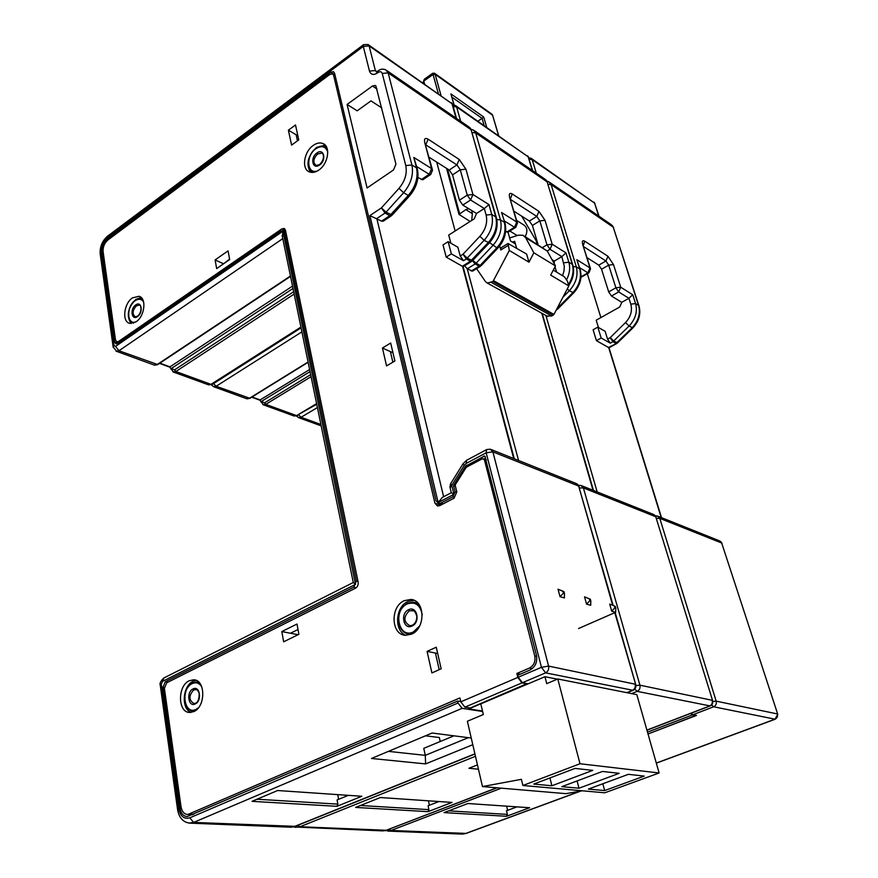 <?xml version="1.0" encoding="UTF-8"?>
<svg xmlns="http://www.w3.org/2000/svg" width="878" height="878" viewBox="0 0 878 878"><rect width="100%" height="100%" fill="white"/><g stroke="black" fill="none" stroke-linecap="round" stroke-linejoin="round"><path stroke-width="1.32" d="M440.229 741.504L439.351 737.542L425.501 735.808M337.756 794.623L338.634 799.309M388.405 751.37L425.292 755.354L423.767 748.33L453.959 735.819M436.728 162.112L455.133 231.002L436.728 162.112M514.278 458.766L463.09 266.692L446.211 257.111L443.017 244.896L448.131 241.659L457.866 247.223L460.204 255.981L463.035 254.214L479.871 236.314C485.655 229.597 487.74 222.507 486.127 215.066L484.294 208.514L476.524 213.464L462.783 205.057L459.424 200.195L452.543 174.898L449.207 170.036L429.101 157.261M375.312 85.44L372.459 86.011L347.095 104.427L367.081 187.958L393.487 169.97L395.945 164.164L375.839 85.803M430.538 174.601L422.79 179.77L417.895 177.597M432.514 170.156L431.614 168.609L429.188 174.294L430.758 174.459L432.514 170.156M417.193 168.499L413.812 157.436L431.614 168.609L424.732 142.587C423.964 138.68 425.095 137.561 428.124 139.196L459.249 159.467L465.933 169.213L472.946 194.532L467.239 195.125L470.608 200.008L472.946 194.532L488.98 204.585L491.757 214.462L486.127 215.066M347.095 104.427L357.159 110.826L370.988 100.882L381.776 107.917M442.402 497.376L438.155 502.556L369.879 215.604L381.524 221.146L383.192 221.212L391.149 215.955M476.524 213.464L474.219 218.852L448.724 235.074L450.875 243.228M486.796 449.525L490.374 449.207L492.876 451.852L548.574 666.084C549.101 669.201 548.113 671.461 545.6 672.866L522.388 682.733L518.25 677.234L517.757 675.27L529.917 670.046C535.393 666.962 537.566 662.001 536.436 655.164L484.843 456.165M456.615 492.317L455.078 491.79L453.531 485.446L465.461 466.262L484.491 456.033M455.078 491.79L452.883 496.849L440.811 503.127L438.638 503.489L436.037 500.734L334.551 73.181L333.421 71.689L330.732 72.259L107.281 239.09C103.494 242.449 101.738 246.674 102.035 251.766L114.667 342.003L116.05 343.913L117.674 343.507L280.839 231.123L283.122 230.651L284.549 232.472L356.38 581.071L353.768 587.152L165.338 681.723L163.001 687.244L179.913 808.067C180.912 813.456 183.348 816.288 187.244 816.573L457.581 701.083L458.02 703.015L189.758 817.846C184.04 819.426 180.352 816.342 178.695 808.594L161.322 684.171L162.496 681.405L355.513 584.375L353.274 582.498M348.368 795.347L337.097 799.935L337.876 804.127L336.932 806.322L252.041 801.34L277.613 790.518L361.813 796.269L336.932 806.322M460.741 701.588L457.581 701.083M257.013 799.232L337.876 804.127M468.325 737.663L425.292 755.354L425.589 763.904L371.493 758.471L432.141 733.02L471.256 738.047M472.792 744.698L425.589 763.904M458.02 703.015L462.124 708.337L482.604 711.498M522.388 682.733L528.15 683.808M626.804 692.665L632.423 690.393C634.794 689.131 635.716 687.057 635.167 684.192L548.574 666.084L541.452 667.313L545.6 672.866L633.104 690.317C635.321 689.164 636.221 687.331 635.793 684.796L614.776 612.679M453.531 485.446L455.397 486.116M454.431 497.376L452.883 496.849M355.513 584.375L282.925 231.243L282.442 236.928M462.783 205.057L470.608 200.008L484.294 208.514L488.98 204.585M363.602 44.646L368.036 44.504L369.133 45.941L363.294 46.424L369.473 71.063L375.356 70.558L376.519 72.062L377.858 71.074M107.774 236.017L363.404 44.8L363.294 46.424L107.105 237.872C102.737 241.746 100.718 246.619 101.058 252.491L114.063 345.636L115.567 346.393L282.925 231.243M453.202 106.578L456.637 106.94L455.539 105.547L452.796 105.097L452.016 103.714L456.011 118.069M448.131 241.659L451.347 253.885L463.518 260.722L460.204 255.981M451.347 253.885L446.211 257.111M466.898 460.116L486.544 449.657L486.171 452.796L492.876 451.852L578.657 486.039L613.031 605.019M450.633 483.712L451.786 485.325L464.242 465.296L466.196 463.408L486.171 452.796L541.452 667.313L518.25 677.234M450.118 487.828L451.786 485.325L453.981 494.314L451.314 492.745M169.992 367.202L170.892 368.573L169.761 367.114M170.892 368.914L170.771 368.167M527.667 683.721L468.852 708.919L468.578 707.723M468.852 708.919L482.494 711.026M563.983 591.64L558.024 589.193L560.043 596.689L564.389 597.907L564.488 593.517L563.983 591.64L562.897 591.333L563.402 593.21L564.488 593.517M560.043 596.689L563.402 593.21M558.024 589.193L562.897 591.333M589.303 598.906L589.807 600.739L590.828 601.024L590.323 599.202L584.55 596.82L586.57 604.141L589.807 600.739M614.337 606.094L614.852 607.872L615.818 608.158L615.313 606.369L609.705 604.053L611.736 611.198L614.852 607.872M586.57 604.141L590.685 605.293L590.828 601.024M584.55 596.82L590.323 599.202M611.736 611.198L615.643 612.295L615.818 608.158M578.547 628.527L615.643 612.295M609.705 604.053L615.313 606.369M579.996 763.75L557.793 678.979L546.731 683.633L544.942 676.708L480.804 703.86L483.328 714.549L467.37 721.233L482.461 786.567L521.4 779.324L522.904 785.492L604.777 792.801L659.115 772.969L579.996 763.75L522.904 785.492M557.365 679.166L544.942 676.708M482.461 786.567L565.97 793.657L582.268 790.793M604.646 790.573L644.211 776.097L628.352 774.33L588.381 789.092L604.646 790.573L602.824 783.758M578.986 788.225L619.188 773.32L602.451 771.455L561.821 786.655L578.986 788.225L577.087 780.948M551.9 785.755L592.771 770.379L575.068 768.404L533.78 784.087L551.9 785.755L549.935 777.952M557.793 678.979L636.813 694.641L659.115 772.969M527.085 683.611L470.246 707.986L464.912 707.152L460.796 701.829L459.907 697.944L187.771 814.499C184.182 814.246 181.933 811.623 181.011 806.662L164.395 688.297L166.743 682.766L355.524 588.183C357.598 586.855 358.465 584.825 358.136 582.103L285.471 230.277L284.538 228.697M229.597 259.153L223.55 263.795M298.004 629.515L290.475 633.247L281.816 631.578L283.649 641.807L298.893 634.3L296.994 624.028L281.816 631.578M427.092 651.388L431.899 672.932L441.162 668.795L436.267 647.196L427.092 651.388L435.433 653.056L439.198 669.673M297.861 135.761L296.138 134.751L297.466 140.842M382.424 348.017L386.561 365.917L394.891 360.968L390.677 343.035L382.424 348.017L390.392 351.595L392.861 362.175M486.357 460.412L484.404 459.655L534.746 655.899C535.668 661.485 533.89 665.546 529.423 668.07L516.846 673.47L520.336 674.161M335.33 76.496L332.499 73.884L329.81 74.454L107.95 239.946C104.449 243.041 102.825 246.948 103.099 251.657L115.501 339.995L116.884 341.904L118.508 341.498L281.761 228.938L284.055 228.456M333.629 75.376L434.961 503.248L440.679 505.146M484.404 459.655L482.406 458.744L466.24 467.305L455.133 485.029L456.812 491.867L454.069 498.199L439.724 505.64L437.562 506.002L434.961 503.248M527.162 683.885L521.971 682.908L517.833 677.421L516.846 673.47M404.253 600.662C390.117 606.588 390.919 634.728 405.395 635.288L411.606 634.146C425.841 628.407 425.139 600.19 410.893 599.465L404.253 600.662M313.292 145.397C303.766 151.718 301.264 169.443 309.605 171.978C312.425 172.955 315.498 172.318 318.791 170.069C328.361 163.857 330.951 146.044 322.72 143.443C319.811 142.401 316.662 143.048 313.292 145.397M132.479 297.872C123.754 303.481 121.757 321.93 129.779 323.367L136.035 321.831C144.815 316.332 146.867 297.774 138.911 296.303L132.479 297.872M229.674 259.559L228.071 250.878L215.099 259.921L216.647 268.569L229.674 259.559M288.39 130.207L291.595 145.1L298.761 139.898L295.502 124.983L288.39 130.207L296.138 134.751M189.286 680.746C177.367 685.817 177.674 712.738 189.769 712.464L193.862 711.564C205.88 706.636 205.595 679.583 193.643 679.802L189.286 680.746M196.156 680.384L193.105 681.295C182.525 685.784 180.967 709.139 191.119 712.398M413.911 600.278L407.831 601.518C395.243 606.819 393.86 631.282 406.031 635.332M325.211 145.144L316.618 147.35C307.783 155.834 305.731 164.131 310.461 172.231M141.193 297.543L135.991 299.299C127.826 307.662 126.169 315.74 131.041 323.543M435.433 653.056L437.705 653.517M298.059 634.706L290.475 633.247M215.099 259.921L223.155 263.609M390.392 351.595L392.96 352.758M696.045 715.361L648.008 733.986L696.484 715.438L692.852 714.758L691.052 713.265M696.111 715.581L692.479 714.901L690.679 713.408M506.628 806.158L507.616 810.339M587.338 273.804L600.892 317.573M467.897 803.513L529.61 807.727L506.518 816.277L444.081 812.611L467.897 803.513M655.57 515.902L657.413 516.023L659.795 518.36L716.163 701.138C716.722 703.761 715.877 705.649 713.649 706.79L775.022 719.181L777.754 714.286L721.683 543.021L777.678 714.055M656.294 763.059L775.022 719.181C777.151 718.138 777.93 716.382 777.381 713.935L716.163 701.138L712.782 701.445M692.852 714.758L713.649 706.79L711.619 704.935M516.955 806.86L506.496 810.756L507.352 814.389L506.518 816.277M448.713 810.844L507.352 814.389M599.026 216.262L594.571 203.092L598.719 216.065M528.797 157.81L531.102 158.259L532.189 159.609L529.225 159.291M661.529 517.669L609.014 347.765L596.425 340.653L593.1 329.766L597.819 327.132L605.129 331.302L607.554 339.117L610.166 337.679L625.476 322.61C630.733 316.936 632.5 310.779 630.81 304.15L628.922 298.29L621.767 302.328L619.747 306.982L596.217 320.196L598.456 327.494M607.554 339.117L610.298 343.144L601.178 338.03L596.425 340.653M621.767 302.328L611.472 296.029L608.695 291.902L601.562 269.272L598.796 265.145L587.086 257.704M588.71 273.003L580.951 277.294M590.554 268.833L589.994 267.933L587.876 272.817L588.831 272.937L590.554 268.833M580.106 269.327L576.857 259.701L589.994 267.933L582.772 244.721C581.862 241.198 582.52 240.023 584.737 241.176L607.96 256.288L613.481 264.563L620.724 287.205L615.895 287.786L618.672 291.935L620.724 287.205L632.731 294.734L635.584 303.569L638.58 305.423L613.228 227.172L610.967 224.461L549.837 182.492M611.472 296.029L618.672 291.935L628.922 298.29L632.731 294.734M597.819 327.132L601.178 338.03M658.226 516.341L719.378 540.804L721.683 543.021L659.795 518.36L656.601 518.415M194.664 711.136L192.919 711.059M199.152 682.502L197.484 682.118M411.903 634.004L407.831 633.861M418.63 603.987L414.954 602.385M131.81 322.445L132.918 322.961M311.064 170.749L312.458 171.726M326.923 147.888L325.892 147.208M428.431 800.813L429.386 805.247M464.616 265.738L467.25 268.822L472.551 271.126L480.266 266.396M438.945 801.537L428.08 805.752L428.903 809.637L428.025 811.667L355.645 807.42L380.361 797.531L452.005 802.426L428.025 811.667M360.452 805.499L428.903 809.637M478.455 769.227L468.929 768.261L477.456 764.881M578.679 485.358L580.951 485.435L583.387 487.916L639.919 685.18C640.457 688.045 639.546 690.097 637.187 691.359L710.137 705.934C712.267 704.869 713.112 703.146 712.651 700.754L655.767 516.758L712.563 700.457M646.899 730.09L709.644 705.989C711.882 704.836 712.727 702.938 712.179 700.293L639.919 685.18L635.913 685.553M631.578 693.609L637.187 691.359L634.75 689.12M538.06 244.6L532.408 225.47L529.379 221.015L514.003 211.236M562.546 275.703L564.005 270.984L564.302 266.286L561.81 256.628L554.347 261.073L552.01 259.647M515.551 227.501L508.066 232.154L505.662 231.287M517.471 223.177L516.758 222.013L514.508 227.259L515.715 227.402L517.471 223.177M504.883 222.76L501.557 212.476L516.758 222.013L509.646 197.462C508.79 193.764 509.657 192.589 512.236 193.961L538.971 211.378L545.029 220.323L552.207 244.238L546.972 244.83L550.023 249.308L552.207 244.238L566.003 252.897L568.845 262.215L572.291 264.355L547.104 181.845L544.799 179.035L474.427 130.712M532.661 170.705L528.183 156.811L532.287 170.442M554.347 261.073L554.194 263.619M547.246 250.987L550.023 249.308L561.81 256.628L566.003 252.897M581.785 485.775L653.397 514.409L655.767 516.758L583.387 487.916L579.645 487.981M260.042 400.225L260.909 401.52L259.877 400.17M260.887 401.872L260.733 401.059M509.317 250.471L528.973 262.182L526.624 254.06L508.033 243.491L509.317 250.471L492.942 281.564L487.29 283.056L485.468 281.618L476.6 268.646M471.684 220.466L472.342 213.793L471.771 210.555M468.753 208.712L465.801 209.622L458.996 214.441L470.136 221.454M507.923 245.577L500.789 249.978L499.67 246.005M553.283 270.128L564.411 276.822L567.429 281.256L568.845 285.932L553.941 314.423L551.779 316.014L546.774 315.97M553.041 260.283L553.853 262.994M555.006 266.835L556.575 272.103M521.675 216.12L536.238 240.901L537.16 244.04M477.928 121.164L482.077 118.365L484.129 125.488M536.238 240.901L537.127 241.461M500.789 249.978L501.075 247.783M508.011 232.198L510.513 240.967L515.419 243.941L514.673 241.329L512.346 242.065M516.604 248.024L515.419 243.941M568.845 285.932L550.682 275.11L555.467 265.935L547.268 251.031L525.637 237.664L533.846 252.787L555.467 265.935M533.846 252.787L528.973 262.182M524.375 236.138L547.268 251.031M509.646 237.949L518.415 235.161L522.926 235.249L525.637 237.664M498.528 135.53L492.591 115.227L491.362 113.8L434.72 73.401M432.656 73.28L434.412 73.181L435.159 74.301L440.965 95.373M424.678 78.976L432.678 73.269L433.084 74.487L423.8 81.094L424.568 83.937M423.58 83.245L423.24 81.994L424.337 79.207L423.317 82.302M454.003 105.031L450.897 93.88L483.734 117.037L482.077 118.365L451.972 97.206M450.897 93.88L454.167 105.053M516.681 220.477L523.431 224.724C527.305 227.172 527.897 231.144 525.209 236.654M515.024 211.894L514.376 212.52M421.22 179.628L429.188 174.294L416.688 166.535M513.718 458.546L462.486 266.166L470.421 261.26L466.35 258.955L484.14 240.32C491.197 232.143 493.743 223.528 491.757 214.462L495.752 216.932L471.08 129.735L496.3 217.448M369.879 215.604L381.403 207.91L385.047 213.058L376.816 218.523L443.631 496.739M369.473 71.063C370.845 74.762 373.523 75.387 377.529 72.94L378.177 72.468C380.174 71.25 381.524 71.557 382.237 73.423L405.779 165.58C407.304 173.46 405.032 181.055 398.974 188.386L381.403 207.91L386.035 212.191L385.047 213.058L389.744 215.703L381.524 221.146M438.155 502.556L453.981 494.314M290.036 827.175L294.415 826.516L474.899 753.829M474.943 754.004L295.249 826.352L193.665 822.412L189.758 817.846M462.124 708.337L193.665 822.412L188.836 823.081M177.586 809.725L178.695 808.594M483.504 456.187L485.457 456.944M466.635 465.131L468.786 465.944M465.461 466.262L467.052 466.866M443.105 503.884L440.811 503.127M334.99 75.047L330.732 72.259M107.281 239.09L108.422 239.595M102.035 251.766L103.187 252.26M118.047 343.254L114.667 342.003M286.085 233.241L284.549 232.472M358.015 581.477L356.38 581.071M356.216 587.744L353.768 587.152M168.06 682.096L165.338 681.723M164.34 687.43L163.001 687.244M179.913 808.067L181.296 808.133M160.29 685.52L161.322 684.171M163.977 677.937L162.496 681.405M282.782 238.618L118.98 350.75L115.567 346.393M208.119 384.685L210.994 384.355L300.913 327.077M301.077 327.867L212.564 384.213L210.994 384.355L175.852 371.515L172.878 371.833M294.152 294.075L175.852 371.515L174.557 369.857L171.298 368.508L293 288.467M154.144 365.029L157.03 364.644L290.442 276.01M290.53 276.383L157.744 364.568L118.98 350.75L116.039 351.134M372.459 86.011L377.024 89.051M382.237 73.423L388.164 72.907L411.892 164.976L416.501 167.83L413.812 157.436M378.177 72.468L378.286 70.767C380.448 68.978 382.962 68.682 385.837 69.889L388.164 72.907L471.08 129.735L468.753 126.816L386.902 70.613M405.779 165.58L411.892 164.976C413.768 174.557 411.014 183.809 403.628 192.71L408.281 195.454L389.744 215.703L392.027 215.231M398.974 188.386L403.628 192.71L386.035 212.191L392.159 215.077L409.554 195.882M416.501 167.83C418.389 177.389 415.645 186.597 408.281 195.454L409.686 195.728C416.556 187.486 419.146 178.728 417.445 169.465L416.501 167.83M377.529 72.94L377.639 71.239L378.495 70.613M368.53 44.844L452.016 103.714L369.133 45.941L375.356 70.558L376.947 71.634M479.871 236.314L484.14 240.32L489.287 242.921C495.927 235.26 498.342 227.018 496.509 218.194L495.752 216.932C497.738 225.975 495.214 234.558 488.168 242.701L470.421 261.26L472.397 260.788M489.178 243.03L472.507 260.667L467.294 258.176L463.035 254.214L466.35 258.955L463.518 260.722M612.548 604.876L578.657 486.039L576.209 483.537L491.241 449.558M463.046 463.738L466.624 460.27L466.196 463.408M451.347 492.898L449.942 487.114L450.524 483.899L462.936 463.902L464.242 465.296M100.268 254.444L100.18 253.786C99.796 246.751 102.232 240.901 107.5 236.226L107.105 237.872M113.229 347.49L100.18 253.786L101.058 252.491M157.634 364.644L154.627 365.204L116.576 351.343L113.141 346.865L114.063 345.636M459.424 200.195L467.239 195.125L460.27 169.783L465.933 169.213M459.249 159.467L456.922 164.91L460.27 169.783L452.543 174.898M425.808 144.848L456.922 164.91L449.207 170.036M425.786 144.771L428.124 139.196M424.732 142.587L432.272 169.245M292.517 286.118L170.003 366.85L159.895 363.141M293.669 291.726L174.557 369.857M193.808 814.224L189.867 814.038M529.423 668.07L532.233 668.641M517.833 677.421L460.796 701.829M119.858 342.003L118.508 341.498M281.761 228.938L285.591 230.881M534.746 655.899L536.678 656.316M521.971 682.908L464.912 707.152M692.479 714.901L647.492 732.153M461.499 834.056L465.625 833.507L580.292 791.144M580.808 791.045L466.108 833.42L391.028 830.467L389.108 829.282M501.36 788.17L391.028 830.467L384.915 830.709M320.887 424.502L301.088 417.269L298.191 417.489M317.408 407.557L301.088 417.269L298.761 414.943M531.585 158.6L594.571 203.092L532.189 159.609L536.304 173.196M638.91 305.731L613.228 227.172L551.11 184.589L576.308 266.846L579.7 268.942L576.857 259.701M625.476 322.61L629.109 326.023L632.829 327.955C638.954 321.359 641.028 314.104 639.052 306.17L638.58 305.423C640.655 313.468 638.504 320.931 632.127 327.812L615.961 343.441L612.91 341.718L629.109 326.023C635.496 319.12 637.658 311.635 635.584 303.569L630.81 304.15M632.753 328.021L617.552 342.914L613.777 341.059L610.166 337.679L612.91 341.718L610.298 343.144M617.475 342.98L608.641 347.447L661.2 517.537M545.896 315.476L597.183 491.932M580.995 276.833L587.876 272.817L579.601 267.669M562.952 297.203L569.361 290.706L573.641 292.901C579.996 285.866 582.213 278.194 580.281 269.886L579.7 268.942C581.752 277.404 579.447 285.328 572.785 292.725L556.871 308.804M573.553 292.978L557.717 308.99L556.85 308.858M557.629 309.078L556.389 309.725M567.243 288.994L569.361 290.706C576.045 283.287 578.361 275.33 576.308 266.846L573.213 266.638M548.135 184.281L551.11 184.589L548.805 181.79L547.005 181.164M608.695 291.902L615.895 287.786L608.684 265.123L613.481 264.563M607.96 256.288L605.919 260.986L608.684 265.123L601.562 269.272M583.64 246.619L605.919 260.986L598.796 265.145M583.321 245.5L584.737 241.176M582.772 244.721L590.389 268.306M196.474 689.636L193.764 689.878C188.638 695.574 188.704 700.139 193.95 703.563L195.344 703.344M193.006 688.956C186.026 691.985 188.32 707.624 195.234 703.926C202.291 700.885 199.899 685.158 193.006 688.956M191.623 710.84L195.048 710.895M199.449 682.821L196.584 682.008L192.721 682.854M201.797 686.848C199.284 682.996 196.09 681.91 192.205 683.589C180.242 688.802 184.117 715.68 196.046 709.358L198.549 707.624M413.768 610.781L409.313 610.792C403.298 616.905 403.441 621.887 409.763 625.729L412.155 625.388M408.522 609.749C399.907 613.426 403.595 630.415 412.111 626.003C420.825 622.315 416.995 605.216 408.522 609.749M405.548 633.148L408.643 633.982L412.825 633.51M419.256 604.832L413.538 602.11L407.633 603.164M422.241 614.798C420.364 604.964 415.36 601.331 407.238 603.921C392.466 610.254 398.722 639.447 413.406 631.919L419.783 625.762M136.419 305.807C132.402 310.373 132.018 314.039 135.234 316.815L137.572 316.19C143.246 311.284 140.326 303.173 139.174 305.138L136.419 305.807M135.739 304.929C129.757 308.815 131.546 320.986 137.473 316.574C143.509 312.678 141.654 300.452 135.739 304.929M142.752 299.596L141.325 298.948C140.436 298.235 138.395 298.718 135.201 300.375C127.178 305.412 126.136 322.072 133.204 323.038L133.566 323.126M143.663 302.109C141.621 298.893 138.768 298.443 135.113 300.748C126.136 306.499 126.794 325.464 135.925 321.908M317.627 153.968C313.226 158.6 312.689 162.419 316.014 165.448L319.647 164.603C326.978 156.986 321.513 151.334 321.666 153.134L317.627 153.968M316.925 152.981C309.813 157.711 312.568 170.255 319.603 164.965C326.792 160.213 323.927 147.625 316.925 152.981M327.033 148.195L324.761 146.615C322.27 145.55 319.351 146.121 316.003 148.327C306.938 154.298 306.093 170.552 313.084 172L313.929 172.253M327.757 152.026C325.694 146.319 321.765 145.21 315.959 148.678C305.555 155.505 306.784 174.865 317.463 170.903M593.034 490.275L541.781 313.205M472.463 260.733L475.163 263.938L467.25 268.822L518.569 460.489M472.803 260.349L476.106 263.17L475.163 263.938L479.168 266.199L471.277 271.05M381.952 830.862L386.21 830.27L496.783 787.785M497.058 787.807L386.21 830.27L300.013 826.747L297.741 825.353M475.47 756.298L300.013 826.747L295.304 827.361M301.889 331.851L216.164 386.243L213.519 383.609M293.724 415.865L296.544 415.612L316.607 403.639M316.728 404.231L296.544 415.612L265.76 404.363L262.829 404.604M311.086 376.684L265.76 404.363L264.585 402.815L261.337 401.476L310.044 371.603M246.466 398.656L249.319 398.36L308.079 362.01M308.134 362.296L249.879 398.305L216.164 386.243L213.233 386.539M506.847 232.022L514.508 227.259L504.367 220.971M489.562 242.624L496.838 247.815L480.112 265.43L476.106 263.17L492.876 245.478C499.889 237.378 502.414 228.829 500.416 219.829L504.356 222.266C506.343 231.243 503.84 239.76 496.838 247.815L497.925 248.035C504.543 240.44 506.924 232.253 505.091 223.484L501.557 212.476M497.815 248.145L481.232 265.606L479.168 266.199L481.122 265.727M496.827 219.588L500.416 219.829L475.711 132.907L547.104 181.845L572.708 264.75M472.265 132.556L475.711 132.907L473.385 129.999L471.19 129.307M456.033 105.887L528.183 156.811L456.637 106.94L460.643 121.252M568.714 285.493C573.202 278.908 574.596 272.18 572.884 265.31L572.291 264.355C574.069 271.028 572.774 277.755 568.417 284.527M563.676 262.818L568.845 262.215C570.393 267.746 569.668 273.519 566.694 279.533M542.659 247.442L546.972 244.83L539.827 220.894L545.029 220.323M538.971 211.378L536.798 216.416L539.827 220.894L532.408 225.47M510.601 199.525L536.798 216.416L529.379 221.015M510.414 198.856L512.236 193.961M509.646 197.462L517.263 222.485M309.616 369.539L260.14 399.94L252.041 396.977M310.658 374.632L264.585 402.815M447.56 168.993L459.611 213.595M498.693 135.651L492.591 115.227L435.159 74.301L433.084 74.487L438.309 93.529M493.677 280.751L553.941 314.423M492.942 281.564L553.228 315.18M551.779 316.014L491.439 282.475M483.734 117.037L486.697 127.277M465.801 209.622L472.364 213.617M509.855 231.046L517.186 235.545M353.241 582.52L163.637 678.101C160.652 681.119 159.522 683.446 160.235 685.103L177.543 809.406C179.024 817.945 183.272 822.532 190.263 823.169L291.09 827.219L295.074 826.428M627.133 692.72L632.95 690.382M441.821 504.554L438.638 503.489M285.833 232.011L283.605 230.892M353.34 582.827L282.123 235.381M212.333 384.366L208.602 384.86L173.449 372.063L169.794 367.158L159.522 363.393M452.576 104.317L451.457 102.704M452.796 105.108L456.505 118.409M471.629 130.295L469.96 127.694M471.541 261.457L463.134 266.66M579.184 486.39L577.241 483.997M635.683 684.401L615.171 612.504M441.886 497.65L451.226 492.767M194.927 679.989L193.643 679.802M413.384 600.069L410.893 599.465M324.564 144.541L322.72 143.443M140.162 296.808L138.911 296.303M335.122 75.596L332.971 74.191M118.914 342.65L116.884 341.904M192.633 814.729L187.771 814.499M486.171 459.666L483.734 458.722M466.02 833.452L462.497 834.1L387.813 831.104M656.316 763.147L775.34 719.17M321.161 425.863L298.739 417.698L296.501 416.084M594.933 203.455L594.022 202.17M612.109 225.295L613.568 227.512M616.663 343.572L609.047 347.754M556.795 309.704L556.235 310.033M722.001 543.219L720.344 541.232M196.211 689.548L195.618 689.471C196.65 688.802 197.857 690.141 199.229 693.499C199.108 699.36 197.857 702.598 195.476 703.223L193.95 703.563M196.584 682.008L192.436 682.908C178.344 692.972 185.346 711.476 193.16 711.081L193.797 711.158M413.242 610.539L412.133 610.276C413.966 609.925 415.546 612.01 416.874 616.532C416.644 620.911 415.118 623.819 412.265 625.268L409.763 625.729M413.538 602.11L407.381 603.197C397.35 610.473 397.899 617.563 398.371 622.787C400.291 629.581 403.715 633.312 408.643 633.982L409.247 634.103M293.417 826.944L382.984 830.906L386.715 830.193M646.943 730.222L710.039 705.967M297.631 415.623L294.196 416.04L263.4 404.824L259.888 400.203L251.679 397.196M249.802 398.36L246.937 398.831L213.771 386.748L211.291 384.838M528.622 157.272L527.623 155.845M547.532 182.273L545.973 179.891M593.462 490.44L542.198 313.435M656.173 517.021L654.395 514.848M487.29 283.056L547.74 316.497M491.998 114.272L492.777 115.435M446.562 168.356L458.996 214.441M508.033 243.491L500.91 247.892"/></g></svg>
